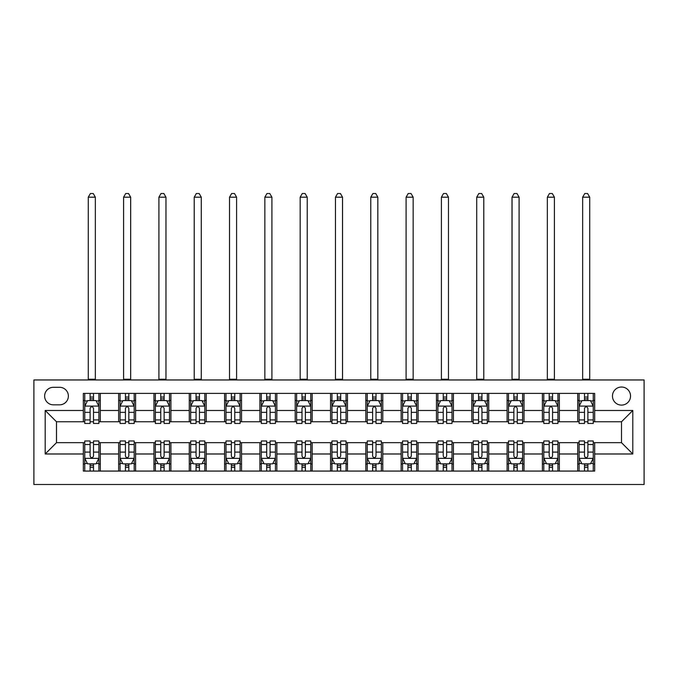 <?xml version="1.0" encoding="UTF-8"?>
<svg xmlns="http://www.w3.org/2000/svg" width="678" height="678" viewBox="0 0 678 678"><rect width="100%" height="100%" fill="white"/><g stroke="black" fill="none" stroke-linecap="round" stroke-linejoin="round"><path stroke-width="1.02" d="M621.497 387.028A9.043 9.043 0 0 0 612.463 396.062A9.043 9.043 0 0 0 621.497 405.105A9.043 9.043 0 0 0 630.54 396.062A9.043 9.043 0 0 0 621.497 387.028M33.9 484.49L644.1 484.49L644.1 379.96L33.9 379.96L33.9 484.49M53.393 404.825L59.605 404.825A8.755 8.755 0 0 0 68.368 396.062A8.755 8.755 0 0 0 59.605 387.308L53.393 387.308A8.755 8.755 0 0 0 44.638 396.062A8.755 8.755 0 0 0 53.393 404.825M83.335 453.98L45.197 453.98L45.197 410.47L83.335 410.47L83.335 421.775L56.503 421.775L56.503 442.675L83.335 442.675L83.335 471.066L594.665 471.066L594.665 442.675L621.497 442.675L621.497 421.775L594.665 421.775L594.665 410.47L632.803 410.47L632.803 453.98L594.665 453.98M594.665 410.47L594.665 393.384L83.335 393.384L83.335 410.47M577.715 393.384L577.715 421.775L579.122 421.775M584.495 421.775L587.885 421.775M593.25 421.775L594.665 421.775M577.715 421.775L557.935 421.775M542.4 393.384L542.4 421.775L543.815 421.775M549.18 421.775L552.57 421.775M542.4 421.775L522.628 421.775M507.085 393.384L507.085 421.775L508.5 421.775M513.865 421.775L517.255 421.775M507.085 421.775L487.312 421.775M471.778 393.384L471.778 421.775L473.185 421.775M478.558 421.775L481.948 421.775M471.778 421.775L451.997 421.775M436.463 393.384L436.463 421.775L437.878 421.775M443.243 421.775L446.632 421.775M436.463 421.775L416.69 421.775M401.147 393.384L401.147 421.775L402.562 421.775M407.927 421.775L411.317 421.775M401.147 421.775L381.375 421.775M365.84 393.384L365.84 421.775L367.247 421.775M372.62 421.775L376.01 421.775M365.84 421.775L346.06 421.775M330.525 393.384L330.525 421.775L331.94 421.775M337.305 421.775L340.695 421.775M330.525 421.775L310.753 421.775M295.21 393.384L295.21 421.775L296.625 421.775M301.99 421.775L305.38 421.775M295.21 421.775L275.438 421.775M259.903 393.384L259.903 421.775L261.31 421.775M266.683 421.775L270.073 421.775M259.903 421.775L240.122 421.775M224.588 393.384L224.588 421.775L226.003 421.775M231.368 421.775L234.758 421.775M224.588 421.775L204.815 421.775M189.272 393.384L189.272 421.775L190.688 421.775M196.052 421.775L199.442 421.775M189.272 421.775L169.5 421.775M153.965 393.384L153.965 421.775L155.372 421.775M160.745 421.775L164.135 421.775M153.965 421.775L134.185 421.775M118.65 393.384L118.65 421.775L120.065 421.775M125.43 421.775L128.82 421.775M118.65 421.775L98.878 421.775M83.335 421.775L84.75 421.775M90.115 421.775L93.505 421.775M83.335 442.675L84.75 442.675M90.115 442.675L93.505 442.675M98.878 442.675L100.285 442.675L100.285 471.066M120.065 442.675L100.285 442.675M125.43 442.675L128.82 442.675M134.185 442.675L135.6 442.675L135.6 471.066M155.372 442.675L135.6 442.675M160.745 442.675L164.135 442.675M169.5 442.675L170.915 442.675L170.915 471.066M190.688 442.675L170.915 442.675M196.052 442.675L199.442 442.675M204.815 442.675L206.222 442.675L206.222 471.066M226.003 442.675L206.222 442.675M231.368 442.675L234.758 442.675M240.122 442.675L241.538 442.675L241.538 471.066M261.31 442.675L241.538 442.675M266.683 442.675L270.073 442.675M275.438 442.675L276.853 442.675L276.853 471.066M296.625 442.675L276.853 442.675M301.99 442.675L305.38 442.675M310.753 442.675L312.16 442.675L312.16 471.066M331.94 442.675L312.16 442.675M337.305 442.675L340.695 442.675M346.06 442.675L347.475 442.675L347.475 471.066M367.247 442.675L347.475 442.675M372.62 442.675L376.01 442.675M381.375 442.675L382.79 442.675L382.79 471.066M402.562 442.675L382.79 442.675M407.927 442.675L411.317 442.675M416.69 442.675L418.097 442.675L418.097 471.066M437.878 442.675L418.097 442.675M443.243 442.675L446.632 442.675M451.997 442.675L453.413 442.675L453.413 471.066M473.185 442.675L453.413 442.675M478.558 442.675L481.948 442.675M487.312 442.675L488.728 442.675L488.728 471.066M508.5 442.675L488.728 442.675M513.865 442.675L517.255 442.675M522.628 442.675L524.035 442.675L524.035 471.066M543.815 442.675L524.035 442.675M549.18 442.675L552.57 442.675M557.935 442.675L559.35 442.675L559.35 471.066M579.122 442.675L559.35 442.675M584.495 442.675L587.885 442.675M593.25 442.675L594.665 442.675M100.285 393.384L100.285 421.775M83.335 400.444L84.75 400.444M90.115 400.444L93.505 400.444M98.878 400.444L100.285 400.444M83.335 464.006L84.75 464.006M90.115 464.006L93.505 464.006M98.878 464.006L100.285 464.006M118.65 442.675L118.65 471.066M135.6 393.384L135.6 421.775M118.65 400.444L120.065 400.444M125.43 400.444L128.82 400.444M134.185 400.444L135.6 400.444M118.65 464.006L120.065 464.006M125.43 464.006L128.82 464.006M134.185 464.006L135.6 464.006M153.965 442.675L153.965 471.066M153.965 464.006L155.372 464.006M160.745 464.006L164.135 464.006M169.5 464.006L170.915 464.006M170.915 393.384L170.915 421.775M153.965 400.444L155.372 400.444M160.745 400.444L164.135 400.444M169.5 400.444L170.915 400.444M189.272 442.675L189.272 471.066M189.272 464.006L190.688 464.006M196.052 464.006L199.442 464.006M204.815 464.006L206.222 464.006M206.222 393.384L206.222 421.775M189.272 400.444L190.688 400.444M196.052 400.444L199.442 400.444M204.815 400.444L206.222 400.444M224.588 442.675L224.588 471.066M224.588 464.006L226.003 464.006M231.368 464.006L234.758 464.006M240.122 464.006L241.538 464.006M241.538 393.384L241.538 421.775M224.588 400.444L226.003 400.444M231.368 400.444L234.758 400.444M240.122 400.444L241.538 400.444M259.903 442.675L259.903 471.066M259.903 464.006L261.31 464.006M266.683 464.006L270.073 464.006M275.438 464.006L276.853 464.006M276.853 393.384L276.853 421.775M259.903 400.444L261.31 400.444M266.683 400.444L270.073 400.444M275.438 400.444L276.853 400.444M295.21 442.675L295.21 471.066M295.21 464.006L296.625 464.006M301.99 464.006L305.38 464.006M310.753 464.006L312.16 464.006M312.16 393.384L312.16 421.775M295.21 400.444L296.625 400.444M301.99 400.444L305.38 400.444M310.753 400.444L312.16 400.444M330.525 442.675L330.525 471.066M330.525 464.006L331.94 464.006M337.305 464.006L340.695 464.006M346.06 464.006L347.475 464.006M347.475 393.384L347.475 421.775M330.525 400.444L331.94 400.444M337.305 400.444L340.695 400.444M346.06 400.444L347.475 400.444M365.84 442.675L365.84 471.066M365.84 464.006L367.247 464.006M372.62 464.006L376.01 464.006M381.375 464.006L382.79 464.006M382.79 393.384L382.79 421.775M365.84 400.444L367.247 400.444M372.62 400.444L376.01 400.444M381.375 400.444L382.79 400.444M401.147 442.675L401.147 471.066M401.147 464.006L402.562 464.006M407.927 464.006L411.317 464.006M416.69 464.006L418.097 464.006M418.097 393.384L418.097 421.775M401.147 400.444L402.562 400.444M407.927 400.444L411.317 400.444M416.69 400.444L418.097 400.444M436.463 442.675L436.463 471.066M436.463 464.006L437.878 464.006M443.243 464.006L446.632 464.006M451.997 464.006L453.413 464.006M453.413 393.384L453.413 421.775M436.463 400.444L437.878 400.444M443.243 400.444L446.632 400.444M451.997 400.444L453.413 400.444M471.778 442.675L471.778 471.066M471.778 464.006L473.185 464.006M478.558 464.006L481.948 464.006M487.312 464.006L488.728 464.006M488.728 393.384L488.728 421.775M471.778 400.444L473.185 400.444M478.558 400.444L481.948 400.444M487.312 400.444L488.728 400.444M507.085 442.675L507.085 471.066M507.085 464.006L508.5 464.006M513.865 464.006L517.255 464.006M522.628 464.006L524.035 464.006M524.035 393.384L524.035 421.775M507.085 400.444L508.5 400.444M513.865 400.444L517.255 400.444M522.628 400.444L524.035 400.444M542.4 442.675L542.4 471.066M542.4 464.006L543.815 464.006M549.18 464.006L552.57 464.006M557.935 464.006L559.35 464.006M559.35 393.384L559.35 421.775M542.4 400.444L543.815 400.444M549.18 400.444L552.57 400.444M557.935 400.444L559.35 400.444M577.715 442.675L577.715 471.066M577.715 464.006L579.122 464.006M584.495 464.006L587.885 464.006M593.25 464.006L594.665 464.006M577.715 400.444L579.122 400.444M584.495 400.444L587.885 400.444M593.25 400.444L594.665 400.444M56.503 421.775L45.197 410.47M56.503 442.675L45.197 453.98M632.803 410.47L621.497 421.775M632.803 453.98L621.497 442.675M93.505 397.054L90.115 397.054M98.878 419.928L93.505 419.928L93.505 423.47L98.878 423.47L98.878 406.232L96.047 400.588L87.572 400.588L84.75 406.232L84.75 423.47L90.115 423.47L90.115 419.928L84.75 419.928M84.75 406.232L84.75 393.384M98.878 406.232L98.878 393.384M90.115 400.588L90.115 393.384M93.505 393.384L93.505 400.588M93.505 419.928L93.505 408.351C92.377 406.173 91.25 406.173 90.115 408.351L90.115 419.928M88.284 379.96L88.284 197.188L95.344 197.188L93.225 193.51L90.403 193.51L88.284 197.188M95.344 379.96L95.344 197.188M90.115 467.396L93.505 467.396M84.75 444.522L90.115 444.522L90.115 440.98L84.75 440.98L84.75 458.218L87.572 463.862L96.047 463.862L98.878 458.218L98.878 440.98L93.505 440.98L93.505 444.522L98.878 444.522M98.878 458.218L98.878 471.066M84.75 458.218L84.75 471.066M93.505 463.862L93.505 471.066M90.115 471.066L90.115 463.862M90.115 444.522L90.115 456.099C91.242 458.277 92.377 458.277 93.505 456.099L93.505 444.522M128.82 397.054L125.43 397.054M134.185 419.928L128.82 419.928L128.82 423.47L134.185 423.47L134.185 406.232L131.363 400.588L122.888 400.588L120.065 406.232L120.065 423.47L125.43 423.47L125.43 419.928L120.065 419.928M120.065 406.232L120.065 393.384M134.185 406.232L134.185 393.384M125.43 400.588L125.43 393.384M128.82 393.384L128.82 400.588M128.82 419.928L128.82 408.351C127.693 406.173 126.566 406.173 125.43 408.351L125.43 419.928M123.591 379.96L123.591 197.188L130.659 197.188L128.54 193.51L125.71 193.51L123.591 197.188M130.659 379.96L130.659 197.188M164.135 397.054L160.745 397.054M169.5 419.928L164.135 419.928L164.135 423.47L169.5 423.47L169.5 406.232L166.678 400.588L158.203 400.588L155.372 406.232L155.372 423.47L160.745 423.47L160.745 419.928L155.372 419.928M155.372 406.232L155.372 393.384M169.5 406.232L169.5 393.384M160.745 400.588L160.745 393.384M164.135 393.384L164.135 400.588M164.135 419.928L164.135 408.351C163.008 406.173 161.873 406.173 160.745 408.351L160.745 419.928M158.906 379.96L158.906 197.188L165.966 197.188L163.847 193.51L161.025 193.51L158.906 197.188M165.966 379.96L165.966 197.188M199.442 397.054L196.052 397.054M204.815 419.928L199.442 419.928L199.442 423.47L204.815 423.47L204.815 406.232L201.985 400.588L193.51 400.588L190.688 406.232L190.688 423.47L196.052 423.47L196.052 419.928L190.688 419.928M190.688 406.232L190.688 393.384M204.815 406.232L204.815 393.384M196.052 400.588L196.052 393.384M199.442 393.384L199.442 400.588M199.442 419.928L199.442 408.351C198.315 406.173 197.188 406.173 196.052 408.351L196.052 419.928M194.222 379.96L194.222 197.188L201.281 197.188L199.162 193.51L196.34 193.51L194.222 197.188M201.281 379.96L201.281 197.188M125.43 467.396L128.82 467.396M120.065 444.522L125.43 444.522L125.43 440.98L120.065 440.98L120.065 458.218L122.888 463.862L131.363 463.862L134.185 458.218L134.185 440.98L128.82 440.98L128.82 444.522L134.185 444.522M134.185 458.218L134.185 471.066M120.065 458.218L120.065 471.066M128.82 463.862L128.82 471.066M125.43 471.066L125.43 463.862M125.43 444.522L125.43 456.099C126.557 458.277 127.684 458.277 128.82 456.099L128.82 444.522M160.745 467.396L164.135 467.396M155.372 444.522L160.745 444.522L160.745 440.98L155.372 440.98L155.372 458.218L158.203 463.862L166.678 463.862L169.5 458.218L169.5 440.98L164.135 440.98L164.135 444.522L169.5 444.522M169.5 458.218L169.5 471.066M155.372 458.218L155.372 471.066M164.135 463.862L164.135 471.066M160.745 471.066L160.745 463.862M160.745 444.522L160.745 456.099C161.873 458.277 163 458.277 164.135 456.099L164.135 444.522M196.052 467.396L199.442 467.396M190.688 444.522L196.052 444.522L196.052 440.98L190.688 440.98L190.688 458.218L193.51 463.862L201.985 463.862L204.815 458.218L204.815 440.98L199.442 440.98L199.442 444.522L204.815 444.522M204.815 458.218L204.815 471.066M190.688 458.218L190.688 471.066M199.442 463.862L199.442 471.066M196.052 471.066L196.052 463.862M196.052 444.522L196.052 456.099C197.179 458.277 198.315 458.277 199.442 456.099L199.442 444.522M234.758 397.054L231.368 397.054M240.122 419.928L234.758 419.928L234.758 423.47L240.122 423.47L240.122 406.232L237.3 400.588L228.825 400.588L226.003 406.232L226.003 423.47L231.368 423.47L231.368 419.928L226.003 419.928M226.003 406.232L226.003 393.384M240.122 406.232L240.122 393.384M231.368 400.588L231.368 393.384M234.758 393.384L234.758 400.588M234.758 419.928L234.758 408.351C233.63 406.173 232.503 406.173 231.368 408.351L231.368 419.928M229.528 379.96L229.528 197.188L236.597 197.188L234.478 193.51L231.647 193.51L229.528 197.188M236.597 379.96L236.597 197.188M231.368 467.396L234.758 467.396M226.003 444.522L231.368 444.522L231.368 440.98L226.003 440.98L226.003 458.218L228.825 463.862L237.3 463.862L240.122 458.218L240.122 440.98L234.758 440.98L234.758 444.522L240.122 444.522M240.122 458.218L240.122 471.066M226.003 458.218L226.003 471.066M234.758 463.862L234.758 471.066M231.368 471.066L231.368 463.862M231.368 444.522L231.368 456.099C232.495 458.277 233.622 458.277 234.758 456.099L234.758 444.522M270.073 397.054L266.683 397.054M275.438 419.928L270.073 419.928L270.073 423.47L275.438 423.47L275.438 406.232L272.615 400.588L264.14 400.588L261.31 406.232L261.31 423.47L266.683 423.47L266.683 419.928L261.31 419.928M261.31 406.232L261.31 393.384M275.438 406.232L275.438 393.384M266.683 400.588L266.683 393.384M270.073 393.384L270.073 400.588M270.073 419.928L270.073 408.351C268.946 406.173 267.81 406.173 266.683 408.351L266.683 419.928M264.844 379.96L264.844 197.188L271.903 197.188L269.785 193.51L266.963 193.51L264.844 197.188M271.903 379.96L271.903 197.188M305.38 397.054L301.99 397.054M310.753 419.928L305.38 419.928L305.38 423.47L310.753 423.47L310.753 406.232L307.922 400.588L299.447 400.588L296.625 406.232L296.625 423.47L301.99 423.47L301.99 419.928L296.625 419.928M296.625 406.232L296.625 393.384M310.753 406.232L310.753 393.384M301.99 400.588L301.99 393.384M305.38 393.384L305.38 400.588M305.38 419.928L305.38 408.351C304.252 406.173 303.125 406.173 301.99 408.351L301.99 419.928M300.159 379.96L300.159 197.188L307.219 197.188L305.1 193.51L302.278 193.51L300.159 197.188M307.219 379.96L307.219 197.188M340.695 397.054L337.305 397.054M346.06 419.928L340.695 419.928L340.695 423.47L346.06 423.47L346.06 406.232L343.238 400.588L334.762 400.588L331.94 406.232L331.94 423.47L337.305 423.47L337.305 419.928L331.94 419.928M331.94 406.232L331.94 393.384M346.06 406.232L346.06 393.384M337.305 400.588L337.305 393.384M340.695 393.384L340.695 400.588M340.695 419.928L340.695 408.351C339.568 406.173 338.441 406.173 337.305 408.351L337.305 419.928M335.466 379.96L335.466 197.188L342.534 197.188L340.415 193.51L337.585 193.51L335.466 197.188M342.534 379.96L342.534 197.188M376.01 397.054L372.62 397.054M381.375 419.928L376.01 419.928L376.01 423.47L381.375 423.47L381.375 406.232L378.553 400.588L370.078 400.588L367.247 406.232L367.247 423.47L372.62 423.47L372.62 419.928L367.247 419.928M367.247 406.232L367.247 393.384M381.375 406.232L381.375 393.384M372.62 400.588L372.62 393.384M376.01 393.384L376.01 400.588M376.01 419.928L376.01 408.351C374.883 406.173 373.748 406.173 372.62 408.351L372.62 419.928M370.781 379.96L370.781 197.188L377.841 197.188L375.722 193.51L372.9 193.51L370.781 197.188M377.841 379.96L377.841 197.188M411.317 397.054L407.927 397.054M416.69 419.928L411.317 419.928L411.317 423.47L416.69 423.47L416.69 406.232L413.86 400.588L405.385 400.588L402.562 406.232L402.562 423.47L407.927 423.47L407.927 419.928L402.562 419.928M402.562 406.232L402.562 393.384M416.69 406.232L416.69 393.384M407.927 400.588L407.927 393.384M411.317 393.384L411.317 400.588M411.317 419.928L411.317 408.351C410.19 406.173 409.063 406.173 407.927 408.351L407.927 419.928M406.097 379.96L406.097 197.188L413.156 197.188L411.038 193.51L408.215 193.51L406.097 197.188M413.156 379.96L413.156 197.188M266.683 467.396L270.073 467.396M261.31 444.522L266.683 444.522L266.683 440.98L261.31 440.98L261.31 458.218L264.14 463.862L272.615 463.862L275.438 458.218L275.438 440.98L270.073 440.98L270.073 444.522L275.438 444.522M275.438 458.218L275.438 471.066M261.31 458.218L261.31 471.066M270.073 463.862L270.073 471.066M266.683 471.066L266.683 463.862M266.683 444.522L266.683 456.099C267.81 458.277 268.937 458.277 270.073 456.099L270.073 444.522M301.99 467.396L305.38 467.396M296.625 444.522L301.99 444.522L301.99 440.98L296.625 440.98L296.625 458.218L299.447 463.862L307.922 463.862L310.753 458.218L310.753 440.98L305.38 440.98L305.38 444.522L310.753 444.522M310.753 458.218L310.753 471.066M296.625 458.218L296.625 471.066M305.38 463.862L305.38 471.066M301.99 471.066L301.99 463.862M301.99 444.522L301.99 456.099C303.117 458.277 304.252 458.277 305.38 456.099L305.38 444.522M337.305 467.396L340.695 467.396M331.94 444.522L337.305 444.522L337.305 440.98L331.94 440.98L331.94 458.218L334.762 463.862L343.238 463.862L346.06 458.218L346.06 440.98L340.695 440.98L340.695 444.522L346.06 444.522M346.06 458.218L346.06 471.066M331.94 458.218L331.94 471.066M340.695 463.862L340.695 471.066M337.305 471.066L337.305 463.862M337.305 444.522L337.305 456.099C338.432 458.277 339.559 458.277 340.695 456.099L340.695 444.522M372.62 467.396L376.01 467.396M367.247 444.522L372.62 444.522L372.62 440.98L367.247 440.98L367.247 458.218L370.078 463.862L378.553 463.862L381.375 458.218L381.375 440.98L376.01 440.98L376.01 444.522L381.375 444.522M381.375 458.218L381.375 471.066M367.247 458.218L367.247 471.066M376.01 463.862L376.01 471.066M372.62 471.066L372.62 463.862M372.62 444.522L372.62 456.099C373.748 458.277 374.875 458.277 376.01 456.099L376.01 444.522M407.927 467.396L411.317 467.396M402.562 444.522L407.927 444.522L407.927 440.98L402.562 440.98L402.562 458.218L405.385 463.862L413.86 463.862L416.69 458.218L416.69 440.98L411.317 440.98L411.317 444.522L416.69 444.522M416.69 458.218L416.69 471.066M402.562 458.218L402.562 471.066M411.317 463.862L411.317 471.066M407.927 471.066L407.927 463.862M407.927 444.522L407.927 456.099C409.054 458.277 410.19 458.277 411.317 456.099L411.317 444.522M446.632 397.054L443.243 397.054M451.997 419.928L446.632 419.928L446.632 423.47L451.997 423.47L451.997 406.232L449.175 400.588L440.7 400.588L437.878 406.232L437.878 423.47L443.243 423.47L443.243 419.928L437.878 419.928M437.878 406.232L437.878 393.384M451.997 406.232L451.997 393.384M443.243 400.588L443.243 393.384M446.632 393.384L446.632 400.588M446.632 419.928L446.632 408.351C445.505 406.173 444.378 406.173 443.243 408.351L443.243 419.928M441.403 379.96L441.403 197.188L448.472 197.188L446.353 193.51L443.522 193.51L441.403 197.188M448.472 379.96L448.472 197.188M443.243 467.396L446.632 467.396M437.878 444.522L443.243 444.522L443.243 440.98L437.878 440.98L437.878 458.218L440.7 463.862L449.175 463.862L451.997 458.218L451.997 440.98L446.632 440.98L446.632 444.522L451.997 444.522M451.997 458.218L451.997 471.066M437.878 458.218L437.878 471.066M446.632 463.862L446.632 471.066M443.243 471.066L443.243 463.862M443.243 444.522L443.243 456.099C444.37 458.277 445.497 458.277 446.632 456.099L446.632 444.522M481.948 397.054L478.558 397.054M487.312 419.928L481.948 419.928L481.948 423.47L487.312 423.47L487.312 406.232L484.49 400.588L476.015 400.588L473.185 406.232L473.185 423.47L478.558 423.47L478.558 419.928L473.185 419.928M473.185 406.232L473.185 393.384M487.312 406.232L487.312 393.384M478.558 400.588L478.558 393.384M481.948 393.384L481.948 400.588M481.948 419.928L481.948 408.351C480.821 406.173 479.685 406.173 478.558 408.351L478.558 419.928M476.719 379.96L476.719 197.188L483.778 197.188L481.66 193.51L478.838 193.51L476.719 197.188M483.778 379.96L483.778 197.188M478.558 467.396L481.948 467.396M473.185 444.522L478.558 444.522L478.558 440.98L473.185 440.98L473.185 458.218L476.015 463.862L484.49 463.862L487.312 458.218L487.312 440.98L481.948 440.98L481.948 444.522L487.312 444.522M487.312 458.218L487.312 471.066M473.185 458.218L473.185 471.066M481.948 463.862L481.948 471.066M478.558 471.066L478.558 463.862M478.558 444.522L478.558 456.099C479.685 458.277 480.812 458.277 481.948 456.099L481.948 444.522M517.255 397.054L513.865 397.054M522.628 419.928L517.255 419.928L517.255 423.47L522.628 423.47L522.628 406.232L519.797 400.588L511.322 400.588L508.5 406.232L508.5 423.47L513.865 423.47L513.865 419.928L508.5 419.928M508.5 406.232L508.5 393.384M522.628 406.232L522.628 393.384M513.865 400.588L513.865 393.384M517.255 393.384L517.255 400.588M517.255 419.928L517.255 408.351C516.128 406.173 515 406.173 513.865 408.351L513.865 419.928M512.034 379.96L512.034 197.188L519.094 197.188L516.975 193.51L514.153 193.51L512.034 197.188M519.094 379.96L519.094 197.188M513.865 467.396L517.255 467.396M508.5 444.522L513.865 444.522L513.865 440.98L508.5 440.98L508.5 458.218L511.322 463.862L519.797 463.862L522.628 458.218L522.628 440.98L517.255 440.98L517.255 444.522L522.628 444.522M522.628 458.218L522.628 471.066M508.5 458.218L508.5 471.066M517.255 463.862L517.255 471.066M513.865 471.066L513.865 463.862M513.865 444.522L513.865 456.099C514.992 458.277 516.128 458.277 517.255 456.099L517.255 444.522M552.57 397.054L549.18 397.054M557.935 419.928L552.57 419.928L552.57 423.47L557.935 423.47L557.935 406.232L555.113 400.588L546.638 400.588L543.815 406.232L543.815 423.47L549.18 423.47L549.18 419.928L543.815 419.928M543.815 406.232L543.815 393.384M557.935 406.232L557.935 393.384M549.18 400.588L549.18 393.384M552.57 393.384L552.57 400.588M552.57 419.928L552.57 408.351C551.443 406.173 550.316 406.173 549.18 408.351L549.18 419.928M547.341 379.96L547.341 197.188L554.409 197.188L552.29 193.51L549.46 193.51L547.341 197.188M554.409 379.96L554.409 197.188M549.18 467.396L552.57 467.396M543.815 444.522L549.18 444.522L549.18 440.98L543.815 440.98L543.815 458.218L546.638 463.862L555.113 463.862L557.935 458.218L557.935 440.98L552.57 440.98L552.57 444.522L557.935 444.522M557.935 458.218L557.935 471.066M543.815 458.218L543.815 471.066M552.57 463.862L552.57 471.066M549.18 471.066L549.18 463.862M549.18 444.522L549.18 456.099C550.307 458.277 551.434 458.277 552.57 456.099L552.57 444.522M587.885 397.054L584.495 397.054M593.25 419.928L587.885 419.928L587.885 423.47L593.25 423.47L593.25 406.232L590.428 400.588L581.953 400.588L579.122 406.232L579.122 423.47L584.495 423.47L584.495 419.928L579.122 419.928M579.122 406.232L579.122 393.384M593.25 406.232L593.25 393.384M584.495 400.588L584.495 393.384M587.885 393.384L587.885 400.588M587.885 419.928L587.885 408.351C586.758 406.173 585.623 406.173 584.495 408.351L584.495 419.928M582.656 379.96L582.656 197.188L589.716 197.188L587.597 193.51L584.775 193.51L582.656 197.188M589.716 379.96L589.716 197.188M584.495 467.396L587.885 467.396M579.122 444.522L584.495 444.522L584.495 440.98L579.122 440.98L579.122 458.218L581.953 463.862L590.428 463.862L593.25 458.218L593.25 440.98L587.885 440.98L587.885 444.522L593.25 444.522M593.25 458.218L593.25 471.066M579.122 458.218L579.122 471.066M587.885 463.862L587.885 471.066M584.495 471.066L584.495 463.862M584.495 444.522L584.495 456.099C585.623 458.277 586.75 458.277 587.885 456.099L587.885 444.522M118.65 453.98L100.285 453.98M118.65 410.47L100.285 410.47M153.965 410.47L135.6 410.47M153.965 453.98L135.6 453.98M189.272 410.47L170.915 410.47M189.272 453.98L170.915 453.98M224.588 410.47L206.222 410.47M224.588 453.98L206.222 453.98M259.903 410.47L241.538 410.47M259.903 453.98L241.538 453.98M295.21 410.47L276.853 410.47M295.21 453.98L276.853 453.98M330.525 410.47L312.16 410.47M330.525 453.98L312.16 453.98M365.84 410.47L347.475 410.47M365.84 453.98L347.475 453.98M401.147 410.47L382.79 410.47M401.147 453.98L382.79 453.98M436.463 410.47L418.097 410.47M436.463 453.98L418.097 453.98M471.778 410.47L453.413 410.47M471.778 453.98L453.413 453.98M507.085 410.47L488.728 410.47M507.085 453.98L488.728 453.98M542.4 410.47L524.035 410.47M542.4 453.98L524.035 453.98M577.715 410.47L559.35 410.47M577.715 453.98L559.35 453.98M98.802 406.097L84.818 406.097M84.75 400.927L87.403 400.927M96.217 400.927L98.878 400.927M90.115 412.351L84.75 412.351M98.878 412.351L93.505 412.351M93.505 398.85L90.115 398.85M88.284 379.256L95.344 379.256M84.818 458.353L98.802 458.353M98.878 463.523L96.217 463.523M87.403 463.523L84.75 463.523M93.505 452.099L98.878 452.099M84.75 452.099L90.115 452.099M90.115 465.6L93.505 465.6M134.117 406.097L120.133 406.097M120.065 400.927L122.718 400.927M131.532 400.927L134.185 400.927M125.43 412.351L120.065 412.351M134.185 412.351L128.82 412.351M128.82 398.85L125.43 398.85M123.591 379.256L130.659 379.256M169.432 406.097L155.448 406.097M155.372 400.927L158.033 400.927M166.847 400.927L169.5 400.927M160.745 412.351L155.372 412.351M169.5 412.351L164.135 412.351M164.135 398.85L160.745 398.85M158.906 379.256L165.966 379.256M204.739 406.097L190.755 406.097M190.688 400.927L193.34 400.927M202.154 400.927L204.815 400.927M196.052 412.351L190.688 412.351M204.815 412.351L199.442 412.351M199.442 398.85L196.052 398.85M194.222 379.256L201.281 379.256M120.133 458.353L134.117 458.353M134.185 463.523L131.532 463.523M122.718 463.523L120.065 463.523M128.82 452.099L134.185 452.099M120.065 452.099L125.43 452.099M125.43 465.6L128.82 465.6M155.448 458.353L169.432 458.353M169.5 463.523L166.847 463.523M158.033 463.523L155.372 463.523M164.135 452.099L169.5 452.099M155.372 452.099L160.745 452.099M160.745 465.6L164.135 465.6M190.755 458.353L204.739 458.353M204.815 463.523L202.154 463.523M193.34 463.523L190.688 463.523M199.442 452.099L204.815 452.099M190.688 452.099L196.052 452.099M196.052 465.6L199.442 465.6M240.054 406.097L226.071 406.097M226.003 400.927L228.656 400.927M237.47 400.927L240.122 400.927M231.368 412.351L226.003 412.351M240.122 412.351L234.758 412.351M234.758 398.85L231.368 398.85M229.528 379.256L236.597 379.256M226.071 458.353L240.054 458.353M240.122 463.523L237.47 463.523M228.656 463.523L226.003 463.523M234.758 452.099L240.122 452.099M226.003 452.099L231.368 452.099M231.368 465.6L234.758 465.6M275.37 406.097L261.386 406.097M261.31 400.927L263.971 400.927M272.785 400.927L275.438 400.927M266.683 412.351L261.31 412.351M275.438 412.351L270.073 412.351M270.073 398.85L266.683 398.85M264.844 379.256L271.903 379.256M310.677 406.097L296.693 406.097M296.625 400.927L299.278 400.927M308.092 400.927L310.753 400.927M301.99 412.351L296.625 412.351M310.753 412.351L305.38 412.351M305.38 398.85L301.99 398.85M300.159 379.256L307.219 379.256M345.992 406.097L332.008 406.097M331.94 400.927L334.593 400.927M343.407 400.927L346.06 400.927M337.305 412.351L331.94 412.351M346.06 412.351L340.695 412.351M340.695 398.85L337.305 398.85M335.466 379.256L342.534 379.256M381.307 406.097L367.323 406.097M367.247 400.927L369.908 400.927M378.722 400.927L381.375 400.927M372.62 412.351L367.247 412.351M381.375 412.351L376.01 412.351M376.01 398.85L372.62 398.85M370.781 379.256L377.841 379.256M416.614 406.097L402.63 406.097M402.562 400.927L405.215 400.927M414.029 400.927L416.69 400.927M407.927 412.351L402.562 412.351M416.69 412.351L411.317 412.351M411.317 398.85L407.927 398.85M406.097 379.256L413.156 379.256M261.386 458.353L275.37 458.353M275.438 463.523L272.785 463.523M263.971 463.523L261.31 463.523M270.073 452.099L275.438 452.099M261.31 452.099L266.683 452.099M266.683 465.6L270.073 465.6M296.693 458.353L310.677 458.353M310.753 463.523L308.092 463.523M299.278 463.523L296.625 463.523M305.38 452.099L310.753 452.099M296.625 452.099L301.99 452.099M301.99 465.6L305.38 465.6M332.008 458.353L345.992 458.353M346.06 463.523L343.407 463.523M334.593 463.523L331.94 463.523M340.695 452.099L346.06 452.099M331.94 452.099L337.305 452.099M337.305 465.6L340.695 465.6M367.323 458.353L381.307 458.353M381.375 463.523L378.722 463.523M369.908 463.523L367.247 463.523M376.01 452.099L381.375 452.099M367.247 452.099L372.62 452.099M372.62 465.6L376.01 465.6M402.63 458.353L416.614 458.353M416.69 463.523L414.029 463.523M405.215 463.523L402.562 463.523M411.317 452.099L416.69 452.099M402.562 452.099L407.927 452.099M407.927 465.6L411.317 465.6M451.929 406.097L437.946 406.097M437.878 400.927L440.53 400.927M449.345 400.927L451.997 400.927M443.243 412.351L437.878 412.351M451.997 412.351L446.632 412.351M446.632 398.85L443.243 398.85M441.403 379.256L448.472 379.256M437.946 458.353L451.929 458.353M451.997 463.523L449.345 463.523M440.53 463.523L437.878 463.523M446.632 452.099L451.997 452.099M437.878 452.099L443.243 452.099M443.243 465.6L446.632 465.6M487.245 406.097L473.261 406.097M473.185 400.927L475.846 400.927M484.66 400.927L487.312 400.927M478.558 412.351L473.185 412.351M487.312 412.351L481.948 412.351M481.948 398.85L478.558 398.85M476.719 379.256L483.778 379.256M473.261 458.353L487.245 458.353M487.312 463.523L484.66 463.523M475.846 463.523L473.185 463.523M481.948 452.099L487.312 452.099M473.185 452.099L478.558 452.099M478.558 465.6L481.948 465.6M522.552 406.097L508.568 406.097M508.5 400.927L511.153 400.927M519.967 400.927L522.628 400.927M513.865 412.351L508.5 412.351M522.628 412.351L517.255 412.351M517.255 398.85L513.865 398.85M512.034 379.256L519.094 379.256M508.568 458.353L522.552 458.353M522.628 463.523L519.967 463.523M511.153 463.523L508.5 463.523M517.255 452.099L522.628 452.099M508.5 452.099L513.865 452.099M513.865 465.6L517.255 465.6M557.867 406.097L543.883 406.097M543.815 400.927L546.468 400.927M555.282 400.927L557.935 400.927M549.18 412.351L543.815 412.351M557.935 412.351L552.57 412.351M552.57 398.85L549.18 398.85M547.341 379.256L554.409 379.256M543.883 458.353L557.867 458.353M557.935 463.523L555.282 463.523M546.468 463.523L543.815 463.523M552.57 452.099L557.935 452.099M543.815 452.099L549.18 452.099M549.18 465.6L552.57 465.6M593.182 406.097L579.198 406.097M579.122 400.927L581.783 400.927M590.597 400.927L593.25 400.927M584.495 412.351L579.122 412.351M593.25 412.351L587.885 412.351M587.885 398.85L584.495 398.85M582.656 379.256L589.716 379.256M579.198 458.353L593.182 458.353M593.25 463.523L590.597 463.523M581.783 463.523L579.122 463.523M587.885 452.099L593.25 452.099M579.122 452.099L584.495 452.099M584.495 465.6L587.885 465.6"/></g></svg>
